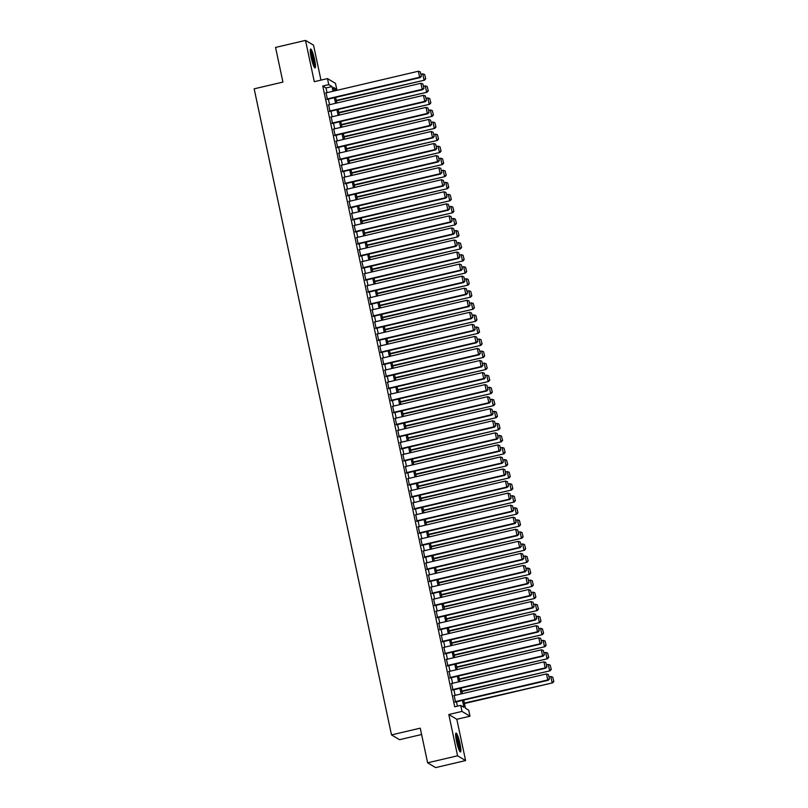 <?xml version="1.0" encoding="UTF-8"?>
<svg xmlns="http://www.w3.org/2000/svg" width="808" height="808" viewBox="0 0 808 808"><rect width="100%" height="100%" fill="white"/><g stroke="black" fill="none" stroke-linecap="round" stroke-linejoin="round"><path stroke-width="1.21" d="M459.954 743.522A9.706 1.434 76.8 0 0 456.045 733.058A9.706 1.434 76.8 0 0 456.571 741.502A9.706 1.434 76.8 0 0 460.479 751.965A9.706 1.434 76.8 0 0 459.954 743.522M314.554 59.469A9.706 1.434 76.8 0 0 310.646 49.015A9.706 1.434 76.8 0 0 311.171 57.449A9.706 1.434 76.8 0 0 315.08 67.912A9.706 1.434 76.8 0 0 314.554 59.469M463.741 700.102L465.469 708.232L468.721 710.171L470.004 716.201L461.984 711.414L460.701 705.384L463.954 707.323L462.479 700.395M456.823 719.292L448.804 714.504L457.581 755.793L427.624 762.823L435.643 767.6L465.6 760.57L456.823 719.292L470.004 716.201M421.604 734.512L399.516 739.694L391.496 734.906L254.167 88.83L282.921 82.083L275.558 47.43L305.515 40.4L314.292 81.689L327.472 78.588L335.492 83.376L336.774 89.395L333.522 87.466L334.27 90.961M320.968 80.123L313.534 45.177L305.515 40.4M334.068 90.031L336.774 89.395M457.581 755.793L465.6 760.57M454.177 695.567L455.54 702.031M451.611 683.518L452.985 689.971M449.046 671.468L450.42 677.922M446.491 659.409L447.854 665.863M443.925 647.36L445.299 653.813M441.36 635.3L442.734 641.754M438.805 623.251L440.168 629.705M436.239 611.191L437.613 617.655M433.674 599.142L435.047 605.596M431.119 587.083L432.482 593.547M428.553 575.033L429.927 581.487M425.988 562.984L427.361 569.438M423.432 550.925L424.796 557.379M420.867 538.875L422.241 545.329M418.302 526.816L419.675 533.27M415.736 514.767L417.11 521.221M413.181 502.707L414.555 509.171M410.615 490.658L411.989 497.112M408.05 478.599L409.424 485.063M405.495 466.549L406.868 473.003M402.929 454.5L404.303 460.954M400.364 442.441L401.738 448.894M397.809 430.391L399.182 436.845M395.243 418.332L396.617 424.786M392.678 406.283L394.051 412.736M390.123 394.223L391.496 400.687M387.557 382.174L388.931 388.628M384.992 370.114L386.365 376.579M382.436 358.065L383.81 364.519M379.871 346.016L381.245 352.47M377.306 333.957L378.679 340.41M374.75 321.907L376.124 328.361M372.185 309.848L373.559 316.302M369.62 297.799L370.993 304.252M367.064 285.739L368.438 292.203M364.499 273.69L365.873 280.144M361.934 261.63L363.307 268.094M359.378 249.581L360.752 256.035M356.813 237.532L358.186 243.986M354.247 225.472L355.621 231.926M351.692 213.423L353.066 219.877M349.127 201.364L350.5 207.818M346.561 189.314L347.935 195.768M344.006 177.255L345.37 183.719M341.441 165.206L342.814 171.66M338.875 153.156L340.249 159.61M336.32 141.097L337.683 147.551M333.755 129.048L335.128 135.502M331.189 116.988L332.563 123.442M328.634 104.939L329.997 111.393M327.018 92.657L326.018 87.961L322.766 86.022L454.712 706.798L460.701 705.384M457.419 706.162L456.49 701.809M455.116 695.345L453.934 689.749M452.561 683.295L451.369 677.7M449.995 671.246L448.804 665.64M447.43 659.187L446.238 653.591M444.875 647.137L443.683 641.532M442.309 635.078L441.118 629.482M439.744 623.029L438.552 617.433M437.189 610.969L435.997 605.374M434.623 598.92L433.431 593.325M432.058 586.861L430.866 581.265M429.502 574.811L428.311 569.216M426.937 562.762L425.745 557.156M424.372 550.702L423.18 545.107M421.816 538.653L420.625 533.048M419.251 526.594L418.059 520.998M416.686 514.544L415.494 508.949M414.13 502.485L412.939 496.89M411.565 490.436L410.373 484.84M409 478.376L407.808 472.781M406.444 466.327L405.252 460.732M403.879 454.278L402.687 448.672M401.313 442.218L400.122 436.623M398.758 430.169L397.566 424.564M396.193 418.11L395.001 412.514M393.627 406.06L392.435 400.465M391.062 394.001L389.88 388.406M388.507 381.952L387.315 376.356M385.941 369.902L384.749 364.297M383.376 357.843L382.194 352.248M380.821 345.794L379.629 340.188M378.255 333.734L377.063 328.139M375.69 321.685L374.508 316.079M373.134 309.626L371.943 304.03M370.569 297.576L369.377 291.981M368.004 285.517L366.822 279.921M365.448 273.468L364.256 267.872M362.883 261.418L361.691 255.813M360.317 249.359L359.136 243.763M357.762 237.31L356.57 231.704M355.197 225.25L354.005 219.655M352.631 213.201L351.45 207.595M350.076 201.142L348.884 195.546M347.511 189.092L346.319 183.497M344.945 177.033L343.764 171.437M342.39 164.983L341.198 159.388M339.825 152.934L338.633 147.329M337.259 140.875L336.077 135.279M334.704 128.826L333.512 123.22M332.139 116.766L330.947 111.171M329.573 104.717L328.381 99.111M326.068 92.88L327.442 99.334M448.804 714.504L461.984 711.414M322.766 86.022L328.755 84.618L327.472 78.588M427.624 762.823L420.251 728.16L391.496 734.906M335.643 97.415L336.835 103.01M338.199 109.464L339.39 115.069M340.764 121.523L341.956 127.119M343.329 133.572L344.521 139.178M345.885 145.632L347.076 151.227M348.45 157.681L349.642 163.277M351.015 169.741L352.207 175.336M353.571 181.79L354.762 187.385M356.136 193.849L357.328 199.445M358.701 205.899L359.893 211.494M361.257 217.948L362.449 223.553M363.822 230.007L365.014 235.603M366.388 242.057L367.579 247.662M368.943 254.116L370.135 259.711M371.508 266.165L372.7 271.761M374.074 278.225L375.266 283.82M376.629 290.274L377.821 295.869M379.194 302.333L380.386 307.929M381.76 314.383L382.952 319.978M384.315 326.432L385.507 332.038M386.881 338.491L388.072 344.087M389.446 350.541L390.638 356.146M392.011 362.6L393.193 368.196M394.567 374.649L395.758 380.245M397.132 386.709L398.324 392.304M399.697 398.758L400.879 404.354M402.253 410.817L403.445 416.413M404.818 422.867L406.01 428.462M407.384 434.916L408.565 440.522M409.939 446.976L411.131 452.571M412.504 459.025L413.696 464.63M415.07 471.084L416.251 476.68M417.625 483.134L418.817 488.729M420.19 495.193L421.382 500.788M422.756 507.242L423.937 512.838M425.311 519.302L426.503 524.897M427.876 531.351L429.068 536.946M430.442 543.4L431.624 549.006M432.997 555.46L434.189 561.055M435.562 567.509L436.754 573.114M438.128 579.568L439.31 585.164M440.683 591.618L441.875 597.213M443.249 603.677L444.44 609.272M445.814 615.726L446.996 621.322M448.369 627.786L449.561 633.381M450.935 639.835L452.126 645.43M453.5 651.884L454.692 657.49M456.055 663.944L457.247 669.539M458.621 675.993L459.813 681.599M461.186 688.052L462.378 693.648M333.007 91.253L332.007 86.557L328.755 84.618M461.115 693.941L459.924 688.345M458.55 681.891L457.358 676.296M455.985 669.832L454.793 664.237M453.429 657.783L452.238 652.187M450.864 645.733L449.672 640.128M448.299 633.674L447.107 628.079M445.743 621.625L444.551 616.019M443.178 609.565L441.986 603.97M440.613 597.516L439.421 591.921M438.057 585.457L436.865 579.861M435.492 573.407L434.3 567.812M432.926 561.348L431.735 555.753M430.361 549.299L429.179 543.703M427.806 537.249L426.614 531.644M425.24 525.19L424.049 519.595M422.675 513.141L421.493 507.535M420.12 501.081L418.928 495.486M417.554 489.032L416.362 483.436M414.989 476.973L413.807 471.377M412.434 464.923L411.242 459.328M409.868 452.864L408.676 447.268M407.303 440.815L406.121 435.219M404.747 428.765L403.556 423.16M402.182 416.706L400.99 411.11M399.617 404.656L398.435 399.051M397.061 392.597L395.87 387.002M394.496 380.548L393.304 374.952M391.93 368.488L390.749 362.893M389.375 356.439L388.183 350.844M386.81 344.38L385.618 338.784M384.244 332.33L383.063 326.735M381.689 320.281L380.497 314.676M379.124 308.222L377.932 302.626M376.558 296.172L375.377 290.567M374.003 284.113L372.811 278.518M371.438 272.064L370.246 266.468M368.872 260.004L367.68 254.409M366.317 247.955L365.125 242.36M363.751 235.896L362.56 230.3M361.186 223.846L359.994 218.251M358.631 211.797L357.439 206.192M356.065 199.738L354.874 194.142M353.5 187.688L352.308 182.083M350.945 175.629L349.753 170.034M348.379 163.58L347.188 157.984M345.814 151.52L344.622 145.925M343.259 139.471L342.067 133.876M340.693 127.412L339.501 121.816M338.128 115.362L336.936 109.767M335.572 103.313L334.381 97.707M326.018 87.961L332.007 86.557M325.614 92.991L418.372 71.235L419.645 77.255L420.19 77.578L421.392 76.215L420.281 71.872L421.392 76.215M326.988 99.445L420.19 77.578M326.897 99.01L419.645 77.255L421.18 76.083M420.281 71.872L418.372 71.235M336.37 100.849L424.523 80.164L336.279 100.414M420.968 74.225L422.705 73.821L424.614 74.447L425.725 78.8L424.614 74.447M425.513 78.669L423.988 79.84L422.705 73.821M425.725 78.8L424.523 80.164M310.242 50.601A8.403 1.242 -103.2 0 1 313.363 59.56A8.403 1.242 -103.2 0 1 314.009 66.67M313.393 65.256A7.777 1.141 76.8 0 0 312.656 59.63A7.777 1.141 76.8 0 0 310.312 52.126M314.443 67.418A9.646 1.424 76.8 0 0 313.585 59.691A9.646 1.424 76.8 0 0 310.292 49.732M455.641 734.654A8.403 1.242 -103.2 0 1 458.318 741.663A8.403 1.242 -103.2 0 1 459.53 750.218A8.403 1.242 -103.2 0 1 459.409 750.723M458.793 749.309A7.777 1.141 76.8 0 0 457.813 742.613A7.777 1.141 76.8 0 0 455.712 736.179M459.843 751.47A9.646 1.424 76.8 0 0 459.863 751.329A9.646 1.424 76.8 0 0 458.641 742.229A9.646 1.424 76.8 0 0 455.692 733.785M328.179 105.04L420.928 83.285L422.21 89.314L422.756 89.638L423.958 88.274L422.847 83.921L423.958 88.274M329.553 111.494L422.756 89.638M329.462 111.07L422.21 89.314L423.735 88.143M422.847 83.921L420.928 83.285M330.745 117.099L423.493 95.344L424.776 101.364L425.311 101.687L426.523 100.323L425.402 95.97L426.523 100.323M332.108 123.553L425.311 101.687M332.017 123.119L424.776 101.364L426.301 100.192M425.402 95.97L423.493 95.344M333.3 129.149L426.058 107.393L427.331 113.423L427.876 113.746L429.078 112.373L427.967 108.03L429.078 112.373M334.674 135.603L427.876 113.746M334.583 135.178L427.331 113.423L428.866 112.251M427.967 108.03L426.058 107.393M335.865 141.208L428.614 119.443L429.896 125.472L430.442 125.796L431.644 124.432L430.533 120.079L431.644 124.432M337.239 147.662L430.442 125.796M337.148 147.228L429.896 125.472L431.421 124.301M430.533 120.079L428.614 119.443M338.936 112.898L427.089 92.223L338.845 112.474M423.533 86.274L425.261 85.87L427.18 86.507L428.291 90.85L427.18 86.507M428.078 90.728L426.543 91.9L425.261 85.87M428.291 90.85L427.089 92.223M341.491 124.957L429.654 104.272L341.4 124.523M426.099 98.334L427.826 97.919L429.745 98.556L430.856 102.909L429.745 98.556M430.634 102.778L429.109 103.949L427.826 97.919M430.856 102.909L429.654 104.272M344.056 137.007L432.209 116.332L343.966 136.582M428.654 110.383L430.391 109.979L432.3 110.615L433.411 114.958L432.3 110.615M433.199 114.827L431.674 116.009L430.391 109.979M433.411 114.958L432.209 116.332M346.622 149.056L434.775 128.381L346.531 148.632M431.219 122.442L432.957 122.028L434.866 122.665L435.977 127.018L434.866 122.665M435.764 126.886L434.229 128.058L432.957 122.028M435.977 127.018L434.775 128.381M338.431 153.257L431.179 131.502L432.462 137.532L432.997 137.855L434.209 136.481L433.088 132.138L434.209 136.481M339.794 159.711L432.997 137.855M339.703 159.287L432.462 137.532L433.987 136.36M433.088 132.138L431.179 131.502M349.177 161.115L437.34 140.43L349.086 160.681M433.785 134.492L435.512 134.088L437.431 134.724L438.542 139.067L437.431 134.724M438.32 138.936L436.795 140.107L435.512 134.088M438.542 139.067L437.34 140.43M340.986 165.307L433.745 143.551L435.017 149.581L435.562 149.904L436.764 148.541L435.653 144.188L436.764 148.541M342.36 171.771L435.562 149.904M342.269 171.336L435.017 149.581L436.552 148.409M435.653 144.188L433.745 143.551M351.743 173.165L439.895 152.49L351.652 172.74M436.34 146.541L438.077 146.137L439.986 146.773L441.097 151.126L439.986 146.773M440.885 150.995L439.36 152.167L438.077 146.137M441.097 151.126L439.895 152.49M343.551 177.366L436.3 155.611L437.582 161.63L438.128 161.953L439.33 160.59L438.219 156.247L439.33 160.59M344.925 183.82L438.128 161.953M344.834 183.396L437.582 161.63L439.108 160.459M438.219 156.247L436.3 155.611M354.308 185.224L442.461 164.539L354.217 184.79M438.906 158.6L440.643 158.196L442.552 158.833L443.663 163.176L442.552 158.833M443.451 163.044L441.915 164.216L440.643 158.196M443.663 163.176L442.461 164.539M346.117 189.415L438.865 167.66L440.148 173.69L440.683 174.013L441.895 172.649L440.774 168.296L441.895 172.649M347.49 195.869L440.683 174.013M347.389 195.445L440.148 173.69L441.673 172.518M440.774 168.296L438.865 167.66M356.863 197.273L445.026 176.599L356.772 196.849M441.471 170.65L443.198 170.246L445.117 170.882L446.228 175.235L445.117 170.882M446.006 175.104L444.481 176.275L443.198 170.246M446.228 175.235L445.026 176.599M348.672 201.475L441.431 179.719L442.703 185.739L443.249 186.062L444.451 184.699L443.339 180.356L444.451 184.699M350.046 207.929L443.249 186.062M349.955 207.494L442.703 185.739L444.238 184.567M443.339 180.356L441.431 179.719M359.429 209.333L447.582 188.648L359.338 208.898M444.026 182.709L445.764 182.305L447.672 182.931L448.783 187.284L447.672 182.931M448.571 187.153L447.046 188.325L445.764 182.305M448.783 187.284L447.582 188.648M351.238 213.524L443.986 191.769L445.269 197.798L445.814 198.122L447.016 196.758L445.905 192.405L447.016 196.758M352.611 219.978L445.814 198.122M352.52 219.554L445.269 197.798L446.794 196.627M445.905 192.405L443.986 191.769M361.994 221.382L450.147 200.707L361.903 220.958M446.592 194.758L448.329 194.354L450.238 194.991L451.349 199.334L450.238 194.991M451.137 199.212L449.601 200.384L448.329 194.354M451.349 199.334L450.147 200.707M353.803 225.583L446.551 203.828L447.834 209.848L448.369 210.171L449.581 208.807L448.46 204.454L449.581 208.807M355.177 232.037L448.369 210.171M355.086 231.603L447.834 209.848L449.359 208.676M448.46 204.454L446.551 203.828M364.549 233.441L452.712 212.757L364.459 233.007M449.157 206.818L450.884 206.404L452.803 207.04L453.914 211.393L452.803 207.04M453.692 211.262L452.167 212.433L450.884 206.404M453.914 211.393L452.712 212.757M356.358 237.633L449.117 215.877L450.389 221.907L450.935 222.23L452.137 220.857L451.026 216.514L452.137 220.857M357.732 244.087L450.935 222.23M357.641 243.662L450.389 221.907L451.924 220.736M451.026 216.514L449.117 215.877M367.115 245.491L455.268 224.816L367.024 245.066M451.712 218.867L453.45 218.463L455.359 219.099L456.48 223.442L455.359 219.099M456.257 223.311L454.732 224.493L453.45 218.463M456.48 223.442L455.268 224.816M369.68 257.54L457.833 236.865L369.589 257.116M454.278 230.926L456.015 230.512L457.924 231.149L459.035 235.502L457.924 231.149M458.823 235.37L457.288 236.542L456.015 230.512M459.035 235.502L457.833 236.865M372.236 269.599L460.398 248.915L372.145 269.165M456.843 242.976L458.57 242.572L460.489 243.208L461.6 247.551L460.489 243.208M461.378 247.42L459.853 248.591L458.57 242.572M461.6 247.551L460.398 248.915M358.924 249.692L451.672 227.927L452.955 233.956L453.5 234.28L454.702 232.916L453.591 228.563L454.702 232.916M360.297 256.146L453.5 234.28M360.206 255.712L452.955 233.956L454.48 232.785M453.591 228.563L451.672 227.927M361.489 261.741L454.237 239.986L455.52 246.016L456.055 246.339L457.267 244.965L456.146 240.622L457.267 244.965M362.863 268.195L456.055 246.339M362.772 267.771L455.52 246.016L457.045 244.834M456.146 240.622L454.237 239.986M364.044 273.791L456.803 252.035L458.086 258.065L458.621 258.388L459.823 257.025L458.712 252.672L459.823 257.025M365.418 280.255L458.621 258.388M365.327 279.821L458.086 258.065L459.611 256.894M458.712 252.672L456.803 252.035M374.801 281.649L462.954 260.974L374.71 281.224M459.399 255.025L461.136 254.621L463.045 255.257L464.166 259.61L463.045 255.257M463.944 259.479L462.418 260.651L461.136 254.621M464.166 259.61L462.954 260.974M366.61 285.85L459.358 264.095L460.641 270.114L461.186 270.438L462.388 269.074L461.277 264.731L462.388 269.074M367.983 292.304L461.186 270.438M367.892 291.88L460.641 270.114L462.176 268.943M461.277 264.731L459.358 264.095M377.366 293.708L465.519 273.023L377.275 293.274M461.964 267.084L463.701 266.68L465.61 267.317L466.721 271.66L465.61 267.317M466.509 271.528L464.974 272.7L463.701 266.68M466.721 271.66L465.519 273.023M369.175 297.899L461.924 276.144L463.206 282.174L463.752 282.497L464.954 281.134L463.832 276.78L464.954 281.134M370.549 304.353L463.752 282.497M370.458 303.929L463.206 282.174L464.731 281.002M463.832 276.78L461.924 276.144M379.922 305.757L468.084 285.083L379.831 305.333M464.529 279.134L466.256 278.73L468.175 279.366L469.286 283.709L468.175 279.366M469.064 283.588L467.539 284.759L466.256 278.73M469.286 283.709L468.084 285.083M371.731 309.959L464.489 288.204L465.772 294.223L466.307 294.546L467.509 293.183L466.398 288.84L467.509 293.183M373.104 316.413L466.307 294.546M373.013 315.979L465.772 294.223L467.297 293.051M466.398 288.84L464.489 288.204M382.487 317.817L470.64 297.132L382.396 317.382M467.085 291.193L468.822 290.789L470.731 291.415L471.852 295.768L470.731 291.415M471.63 295.637L470.104 296.809L468.822 290.789M471.852 295.768L470.64 297.132M374.296 322.008L467.044 300.253L468.327 306.283L468.872 306.606L470.074 305.242L468.963 300.889L470.074 305.242M375.669 328.462L468.872 306.606M375.579 328.038L468.327 306.283L469.862 305.111M468.963 300.889L467.044 300.253M385.052 329.866L473.205 309.191L384.962 329.442M469.65 303.242L471.387 302.838L473.296 303.475L474.407 307.818L473.296 303.475M474.195 307.696L472.66 308.868L471.387 302.838M474.407 307.818L473.205 309.191M376.861 334.068L469.61 312.312L470.892 318.332L471.438 318.655L472.64 317.291L471.519 312.938L472.64 317.291M378.235 340.522L471.438 318.655M378.144 340.087L470.892 318.332L472.417 317.16M471.519 312.938L469.61 312.312M387.608 341.925L475.771 321.241L387.517 341.491M472.215 315.302L473.942 314.888L475.861 315.524L476.973 319.877L475.861 315.524M476.75 319.746L475.225 320.917L473.942 314.888M476.973 319.877L475.771 321.241M379.417 346.117L472.175 324.361L473.458 330.391L473.993 330.714L475.195 329.341L474.084 324.998L475.195 329.341M380.79 352.571L473.993 330.714M380.699 352.147L473.458 330.391L474.983 329.22M474.084 324.998L472.175 324.361M390.173 353.975L478.326 333.3L390.082 353.54M474.771 327.351L476.508 326.947L478.417 327.583L479.538 331.926L478.417 327.583M479.316 331.795L477.791 332.977L476.508 326.947M479.538 331.926L478.326 333.3M381.982 358.176L474.73 336.411L476.013 342.441L476.558 342.764L477.76 341.4L476.649 337.047L477.76 341.4M383.356 364.63L476.558 342.764M383.265 364.196L476.013 342.441L477.548 341.269M476.649 337.047L474.73 336.411M392.739 366.024L480.891 345.349L392.648 365.6M477.336 339.411L479.073 338.996L480.982 339.633L482.093 343.986L480.982 339.633M481.881 343.854L480.346 345.026L479.073 338.996M482.093 343.986L480.891 345.349M384.547 370.226L477.296 348.47L478.578 354.5L479.124 354.823L480.326 353.45L479.205 349.106L480.326 353.45M385.921 376.68L479.124 354.823M385.83 376.255L478.578 354.5L480.104 353.318M479.205 349.106L477.296 348.47M387.103 382.275L479.861 360.519L481.144 366.549L481.679 366.872L482.881 365.509L481.77 361.156L482.881 365.509M388.476 388.739L481.679 366.872M388.385 388.305L481.144 366.549L482.669 365.378M481.77 361.156L479.861 360.519M389.668 394.334L482.416 372.579L483.699 378.599L484.245 378.922L485.446 377.558L484.335 373.215L485.446 377.558M391.042 400.788L484.245 378.922M390.951 400.364L483.699 378.599L485.234 377.427M484.335 373.215L482.416 372.579M395.294 378.083L483.457 357.399L395.203 377.649M479.901 351.46L481.629 351.056L483.548 351.692L484.659 356.035L483.548 351.692M484.436 355.904L482.911 357.075L481.629 351.056M484.659 356.035L483.457 357.399M397.859 390.133L486.012 369.458L397.768 389.709M482.457 363.509L484.194 363.105L486.103 363.741L487.224 368.094L486.103 363.741M487.002 367.963L485.477 369.135L484.194 363.105M487.224 368.094L486.012 369.458M400.425 402.192L488.577 381.507L400.334 401.758M485.022 375.569L486.759 375.164L488.668 375.801L489.779 380.144L488.668 375.801M489.567 380.012L488.032 381.184L486.759 375.164M489.779 380.144L488.577 381.507M392.234 406.384L484.982 384.628L486.264 390.658L486.81 390.981L488.012 389.618L486.891 385.264L488.012 389.618M393.607 412.837L486.81 390.981M393.516 412.413L486.264 390.658L487.79 389.486M486.891 385.264L484.982 384.628M402.98 414.241L491.143 393.567L402.889 413.817M487.588 387.618L489.315 387.214L491.234 387.85L492.345 392.193L491.234 387.85M492.123 392.072L490.597 393.244L489.315 387.214M492.345 392.193L491.143 393.567M394.789 418.443L487.547 396.688L488.83 402.707L489.365 403.03L490.567 401.667L489.456 397.324L490.567 401.667M396.162 424.897L489.365 403.03M396.071 424.463L488.83 402.707L490.355 401.536M489.456 397.324L487.547 396.688M405.545 426.301L493.708 405.616L405.454 425.866M490.143 399.677L491.88 399.273L493.789 399.899L494.91 404.252L493.789 399.899M494.688 404.121L493.163 405.293L491.88 399.273M494.91 404.252L493.708 405.616M397.354 430.492L490.103 408.737L491.385 414.767L491.931 415.09L493.132 413.716L492.022 409.373L493.132 413.716M398.728 436.946L491.931 415.09M398.637 436.522L491.385 414.767L492.92 413.595M492.022 409.373L490.103 408.737M408.111 438.35L496.264 417.675L408.02 437.926M492.708 411.726L494.446 411.322L496.354 411.959L497.465 416.302L496.354 411.959M497.253 416.181L495.728 417.352L494.446 411.322M497.465 416.302L496.264 417.675M399.92 442.552L492.668 420.796L493.951 426.816L494.496 427.139L495.698 425.776L494.577 421.423L495.698 425.776M401.293 449.006L494.496 427.139M401.202 448.571L493.951 426.816L495.476 425.644M494.577 421.423L492.668 420.796M410.666 450.399L498.829 429.725L410.575 449.975M495.274 423.786L497.001 423.372L498.92 424.008L500.031 428.361L498.92 424.008M499.819 428.23L498.284 429.401L497.001 423.372M500.031 428.361L498.829 429.725M402.475 454.601L495.233 432.846L496.516 438.875L497.051 439.199L498.253 437.825L497.142 433.482L498.253 437.825M403.849 461.055L497.051 439.199M403.758 460.631L496.516 438.875L498.041 437.704M497.142 433.482L495.233 432.846M405.04 466.66L497.789 444.895L499.071 450.925L499.617 451.248L500.819 449.884L499.708 445.531L500.819 449.884M406.414 473.114L499.617 451.248M406.323 472.68L499.071 450.925L500.606 449.753M499.708 445.531L497.789 444.895M407.606 478.71L500.354 456.954L501.637 462.984L502.182 463.307L503.384 461.934L502.273 457.591L503.384 461.934M408.979 485.164L502.182 463.307M408.888 484.739L501.637 462.984L503.162 461.802M502.273 457.591L500.354 456.954M413.231 462.459L501.394 441.784L413.141 462.024M497.829 435.835L499.566 435.431L501.475 436.067L502.596 440.411L501.475 436.067M502.374 440.279L500.849 441.461L499.566 435.431M502.596 440.411L501.394 441.784M415.797 474.508L503.95 453.833L415.706 474.084M500.394 447.895L502.132 447.481L504.041 448.117L505.151 452.47L504.041 448.117M504.939 452.339L503.414 453.51L502.132 447.481M505.151 452.47L503.95 453.833M418.352 486.567L506.515 465.883L418.261 486.133M502.96 459.944L504.687 459.54L506.606 460.176L507.717 464.519L506.606 460.176M507.505 464.388L505.97 465.56L504.687 459.54M507.717 464.519L506.515 465.883M410.171 490.759L502.919 469.004L504.202 475.033L504.737 475.356L505.939 473.993L504.828 469.64L505.939 473.993M411.535 497.223L504.737 475.356M411.444 496.789L504.202 475.033L505.727 473.862M504.828 469.64L502.919 469.004M420.918 498.617L509.08 477.942L420.827 498.193M505.515 471.993L507.252 471.589L509.161 472.226L510.282 476.579L509.161 472.226M510.06 476.447L508.535 477.619L507.252 471.589M510.282 476.579L509.08 477.942M412.726 502.818L505.475 481.063L506.757 487.083L507.303 487.406L508.505 486.042L507.394 481.699L508.505 486.042M414.1 509.272L507.303 487.406M414.009 508.848L506.757 487.083L508.293 485.911M507.394 481.699L505.475 481.063M423.483 510.676L511.636 489.991L423.392 510.242M508.081 484.053L509.818 483.649L511.727 484.285L512.838 488.628L511.727 484.285M512.625 488.497L511.1 489.668L509.818 483.649M512.838 488.628L511.636 489.991M415.292 514.868L508.04 493.112L509.323 499.142L509.868 499.465L511.07 498.102L509.959 493.749L511.07 498.102M416.665 521.322L509.868 499.465M416.575 520.897L509.323 499.142L510.848 497.97M509.959 493.749L508.04 493.112M426.038 522.726L514.201 502.051L425.947 522.301M510.646 496.102L512.373 495.698L514.292 496.334L515.403 500.677L514.292 496.334M515.191 500.556L513.656 501.728L512.373 495.698M515.403 500.677L514.201 502.051M417.857 526.927L510.606 505.172L511.888 511.191L512.423 511.514L513.625 510.151L512.514 505.808L513.625 510.151M419.221 533.381L512.423 511.514M419.13 532.947L511.888 511.191L513.413 510.02M512.514 505.808L510.606 505.172M428.604 534.785L516.766 514.1L428.513 534.351M513.211 508.161L514.938 507.747L516.847 508.384L517.968 512.737L516.847 508.384M517.746 512.605L516.221 513.777L514.938 507.747M517.968 512.737L516.766 514.1M420.413 538.976L513.171 517.221L514.443 523.251L514.989 523.574L516.191 522.2L515.08 517.857L516.191 522.2M421.786 545.43L514.989 523.574M421.695 545.006L514.443 523.251L515.979 522.079M515.08 517.857L513.171 517.221M431.169 546.834L519.322 526.16L431.078 546.41M515.767 520.211L517.504 519.807L519.413 520.443L520.524 524.786L519.413 520.443M520.312 524.665L518.786 525.836L517.504 519.807M520.524 524.786L519.322 526.16M422.978 551.036L515.726 529.28L517.009 535.3L517.554 535.623L518.756 534.26L517.645 529.907L518.756 534.26M424.351 557.49L517.554 535.623M424.261 557.055L517.009 535.3L518.534 534.128M517.645 529.907L515.726 529.28M433.724 558.884L521.887 538.209L433.633 558.459M518.332 532.27L520.059 531.856L521.978 532.492L523.089 536.845L521.978 532.492M522.877 536.714L521.342 537.886L520.059 531.856M523.089 536.845L521.887 538.209M425.543 563.085L518.292 541.33L519.574 547.359L520.11 547.683L521.312 546.309L520.2 541.966L521.312 546.309M426.907 569.539L520.11 547.683M426.816 569.115L519.574 547.359L521.099 546.188M520.2 541.966L518.292 541.33M436.29 570.943L524.453 550.268L436.199 570.509M520.897 544.319L522.625 543.915L524.533 544.552L525.655 548.895L524.533 544.552M525.432 548.763L523.907 549.945L522.625 543.915M525.655 548.895L524.453 550.268M428.099 575.134L520.857 553.379L522.13 559.409L522.675 559.732L523.877 558.368L522.766 554.015L523.877 558.368M429.472 581.598L522.675 559.732M429.381 581.164L522.13 559.409L523.665 558.237M522.766 554.015L520.857 553.379M438.855 582.992L527.008 562.317L438.764 582.568M523.453 556.379L525.19 555.965L527.099 556.601L528.21 560.954L527.099 556.601M527.998 560.823L526.473 561.994L525.19 555.965M528.21 560.954L527.008 562.317M430.664 587.194L523.412 565.438L524.695 571.468L525.24 571.791L526.442 570.418L525.331 566.075L526.442 570.418M432.038 593.648L525.24 571.791M431.947 593.224L524.695 571.468L526.22 570.286M525.331 566.075L523.412 565.438M441.421 595.052L529.573 574.367L441.32 594.617M526.018 568.428L527.745 568.024L529.664 568.66L530.775 573.003L529.664 568.66M530.563 572.872L529.028 574.044L527.745 568.024M530.775 573.003L529.573 574.367M433.229 599.243L525.978 577.488L527.26 583.517L527.796 583.841L528.998 582.477L527.887 578.124L528.998 582.477M434.593 605.707L527.796 583.841M434.502 605.273L527.26 583.517L528.785 582.346M527.887 578.124L525.978 577.488M443.976 607.101L532.139 586.426L443.885 606.677M528.584 580.477L530.311 580.073L532.22 580.71L533.341 585.063L532.22 580.71M533.118 584.931L531.593 586.103L530.311 580.073M533.341 585.063L532.139 586.426M435.785 611.303L528.543 589.547L529.816 595.567L530.361 595.89L531.563 594.526L530.452 590.183L531.563 594.526M437.158 617.756L530.361 595.89M437.067 617.332L529.816 595.567L531.351 594.395M530.452 590.183L528.543 589.547M446.541 619.16L534.694 598.476L446.45 618.726M531.139 592.537L532.876 592.133L534.785 592.769L535.896 597.112L534.785 592.769M535.684 596.981L534.159 598.152L532.876 592.133M535.896 597.112L534.694 598.476M438.35 623.352L531.098 601.596L532.381 607.626L532.927 607.949L534.128 606.586L533.017 602.233L534.128 606.586M439.724 629.806L532.927 607.949M439.633 629.381L532.381 607.626L533.906 606.455M533.017 602.233L531.098 601.596M449.107 631.21L537.259 610.535L449.016 630.785M533.704 604.586L535.431 604.182L537.35 604.818L538.461 609.161L537.35 604.818M538.249 609.04L536.714 610.212L535.431 604.182M538.461 609.161L537.259 610.535M440.916 635.411L533.664 613.656L534.947 619.675L535.482 619.999L536.694 618.635L535.573 614.292L536.694 618.635M442.279 641.865L535.482 619.999M442.188 641.431L534.947 619.675L536.472 618.504M535.573 614.292L533.664 613.656M451.662 643.269L539.825 622.584L451.571 642.835M536.27 616.645L537.997 616.231L539.916 616.868L541.027 621.221L539.916 616.868M540.805 621.089L539.279 622.261L537.997 616.231M541.027 621.221L539.825 622.584M443.471 647.46L536.229 625.705L537.502 631.735L538.047 632.058L539.249 630.684L538.138 626.341L539.249 630.684M444.844 653.914L538.047 632.058M444.754 653.49L537.502 631.735L539.037 630.563M538.138 626.341L536.229 625.705M454.227 655.318L542.38 634.644L454.136 654.894M538.825 628.695L540.562 628.291L542.471 628.927L543.582 633.27L542.471 628.927M543.37 633.149L541.845 634.32L540.562 628.291M543.582 633.27L542.38 634.644M446.036 659.52L538.785 637.754L540.067 643.784L540.613 644.107L541.815 642.744L540.704 638.391L541.815 642.744M447.41 665.974L540.613 644.107M447.319 665.54L540.067 643.784L541.592 642.612M540.704 638.391L538.785 637.754M456.793 667.368L544.945 646.693L456.702 666.943M541.39 640.754L543.117 640.34L545.036 640.976L546.147 645.329L545.036 640.976M545.935 645.198L544.4 646.37L543.117 640.34M546.147 645.329L544.945 646.693M448.602 671.569L541.35 649.814L542.633 655.844L543.168 656.167L544.38 654.793L543.259 650.45L544.38 654.793M449.965 678.023L543.168 656.167M449.874 677.599L542.633 655.844L544.158 654.672M543.259 650.45L541.35 649.814M459.348 679.427L547.511 658.752L459.257 678.993M543.956 652.803L545.683 652.399L547.602 653.036L548.713 657.379L547.602 653.036M548.491 657.247L546.965 658.429L545.683 652.399M548.713 657.379L547.511 658.752M451.157 683.619L543.915 661.863L545.188 667.893L545.733 668.216L546.935 666.852L545.824 662.499L546.935 666.852M452.531 690.082L545.733 668.216M452.44 689.648L545.188 667.893L546.723 666.721M545.824 662.499L543.915 661.863M461.913 691.476L550.066 670.802L461.822 691.052M546.511 664.863L548.248 664.449L550.157 665.085L551.268 669.438L550.157 665.085M551.056 669.307L549.531 670.478L548.248 664.449M551.268 669.438L550.066 670.802M453.722 695.678L546.471 673.923L547.753 679.952L548.299 680.275L549.501 678.902L548.39 674.559L549.501 678.902M455.096 702.132L548.299 680.275M455.005 701.708L547.753 679.952L549.278 678.77M548.39 674.559L546.471 673.923M464.479 703.536L552.632 682.851L464.388 703.101M549.076 676.912L550.814 676.508L552.722 677.144L553.834 681.487L552.722 677.144M553.621 681.356L552.086 682.528L550.814 676.508M553.834 681.487L552.632 682.851"/></g></svg>

